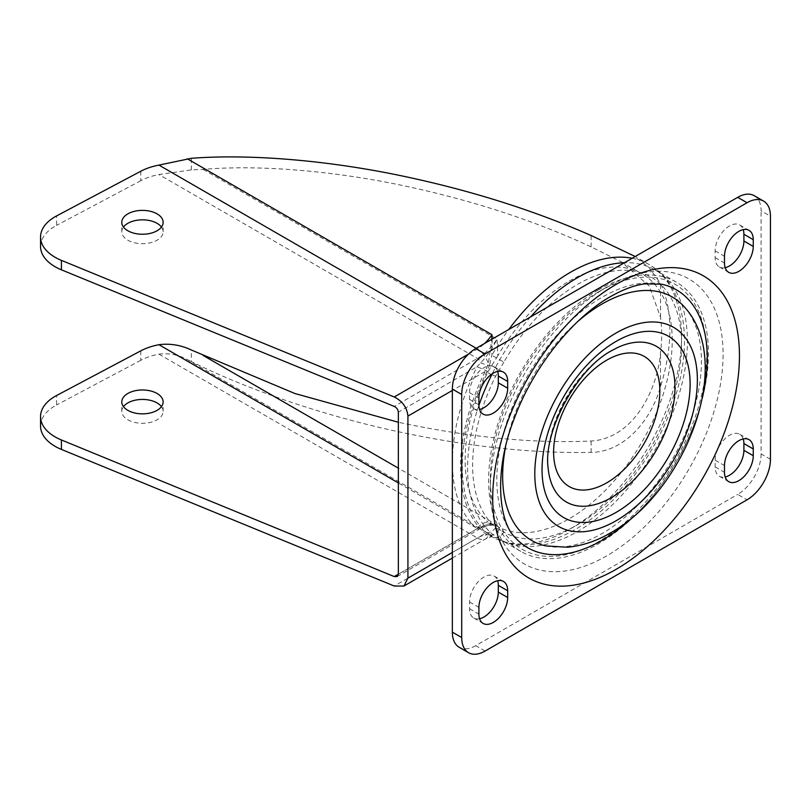 <?xml version="1.0" encoding="UTF-8"?>
<svg xmlns="http://www.w3.org/2000/svg" width="811" height="811" viewBox="0 0 811 811"><rect width="100%" height="100%" fill="white"/><g stroke="black" fill="none" stroke-linecap="round" stroke-linejoin="round"><path stroke-width="0.61" stroke-dasharray="4.05 3.04" d="M161.44 406.635A20.67 11.932 180 0 1 163.133 411.37A20.67 11.932 180 0 1 150.37 422.389A20.67 11.932 180 0 1 127.844 419.804A20.67 11.932 180 0 1 121.782 411.37A20.67 11.932 180 0 1 123.475 406.635M161.44 227.039A20.67 11.932 180 0 1 163.133 231.764A20.67 11.932 180 0 1 150.37 242.793A20.67 11.932 180 0 1 127.844 240.208A20.67 11.932 180 0 1 121.782 231.764A20.67 11.932 180 0 1 123.475 227.039M661.634 284.205A148.849 85.936 120 0 0 602.046 297.262A148.849 85.936 120 0 0 508.913 415.962A148.849 85.936 120 0 0 515.289 537.683M578.01 321.298A140.577 81.161 120 0 0 505.598 446.719M545.773 545.894A140.577 81.161 120 0 0 602.046 533.567A140.577 81.161 120 0 0 690.009 421.467A140.577 81.161 120 0 0 683.987 306.507M479.585 618.763A20.346 11.749 -60 0 1 473.766 618.033A20.346 11.749 -60 0 1 469.549 608.716L469.549 601.965A20.346 11.749 -60 0 1 483.934 577.057A20.346 11.749 -60 0 1 494.102 576.043A20.346 11.749 -60 0 1 497.65 580.717M497.65 371.418A20.346 11.749 120 0 0 494.102 366.734A20.346 11.749 120 0 0 483.934 367.748A20.346 11.749 120 0 0 469.549 392.656L469.549 399.407A20.346 11.749 120 0 0 473.766 408.724A20.346 11.749 120 0 0 479.585 409.454M725.166 267.66A20.346 11.749 -60 0 1 719.347 266.941A20.346 11.749 -60 0 1 715.14 257.624L715.14 250.873A20.346 11.749 -60 0 1 729.515 225.955A20.346 11.749 -60 0 1 739.693 224.951A20.346 11.749 -60 0 1 743.231 229.625M743.231 438.933A20.346 11.749 120 0 0 739.693 434.26A20.346 11.749 120 0 0 729.515 435.264A20.346 11.749 120 0 0 715.14 460.182L715.14 466.933A20.346 11.749 120 0 0 719.347 476.25A20.346 11.749 120 0 0 725.166 476.969M598.538 291.859L598.538 291.859A152.985 88.328 120 0 0 490.371 479.22A152.985 88.328 120 0 0 598.538 541.677A152.985 88.328 120 0 0 706.716 354.316A152.985 88.328 120 0 0 598.538 291.859L606.729 287.135A164.562 95.009 120 0 0 490.371 488.668A164.562 95.009 120 0 0 606.729 555.849A164.562 95.009 120 0 0 723.088 354.316A164.562 95.009 120 0 0 606.729 287.135L598.538 291.859M598.538 289.831A155.459 89.757 120 0 0 496.981 426.829A155.459 89.757 120 0 0 520.814 551.399A155.459 89.757 120 0 0 598.538 543.705A155.459 89.757 120 0 0 700.106 406.706A155.459 89.757 120 0 0 676.273 282.127A155.459 89.757 120 0 0 598.538 289.831M530.556 316.929A155.459 89.757 120 0 0 492.165 373.851M478.916 405.348A155.459 89.757 120 0 0 499.758 539.244A155.459 89.757 120 0 0 577.493 531.55A155.459 89.757 120 0 0 679.05 394.551A155.459 89.757 120 0 0 655.217 269.982A155.459 89.757 120 0 0 624.429 262.734M40.55 246.473A49.613 28.649 180 0 1 56.588 225.377L56.588 215.929M40.55 426.069A49.613 28.649 180 0 1 56.588 404.983L56.588 395.525M140.79 171.243L140.79 180.701A49.613 28.649 180 0 1 158.946 174.558L191.335 169.894L203.054 169.408C258.456 164.603 333.26 170.726 404.507 185.901C472.803 200.459 535.007 220.774 591.118 246.868L621.5 261.963L649.165 285.969L660.519 317.202A145.534 84.03 -60 0 1 660.519 352.937C657.62 388.499 634.131 438.508 591.118 441.032C535.007 443.546 472.803 437.727 404.507 423.565L398.353 422.257M569.302 281.052A145.534 84.03 -60 0 1 642.079 273.844A145.534 84.03 -60 0 1 664.381 390.466A145.534 84.03 -60 0 1 569.302 518.716A145.534 84.03 -60 0 1 497.812 526.633L487.989 522.01A13.229 10.736 -49.1 0 0 476.99 528.802A158.774 91.663 -60 0 1 476.99 366.765L480.67 362.902C486.955 356.272 492.419 348.355 497.052 339.15L497.812 355.694A145.534 84.03 -60 0 1 569.302 281.052M503.864 362.172L495.622 376.192A148.312 85.631 120 0 0 495.622 527.555L503.864 532.067A147.196 84.983 120 0 0 577.493 524.798A147.196 84.983 120 0 0 681.575 344.523A147.196 84.983 120 0 0 577.493 284.428A147.196 84.983 120 0 0 503.864 362.172L491.882 355.259A157.111 90.71 -60 0 1 508.771 329.509M503.864 532.067A9.925 8.1 120 0 1 491.882 536.608L491.963 535.483L491.02 536.558L485.171 533.526A158.774 91.663 -60 0 1 485.171 371.489L488.313 363.906L491.77 339.322M631.191 254.188L649.216 267.64L660.519 283.546A157.111 90.71 -60 0 1 660.519 386.594C652.014 418.111 625.636 452.011 591.118 452.396C534.003 453.471 471.799 447.013 404.507 433.023C329.327 417.432 250.548 391.024 191.335 361.574L191.335 349.997M140.79 350.849L140.79 360.297A49.613 28.649 180 0 1 158.946 354.164C168.759 352.897 178.227 354.711 187.331 359.608L191.335 361.574M754.24 195.694A33.079 19.099 -60 0 1 761.093 210.84L770.45 216.233M770.45 459.3L761.093 453.907L761.093 210.84M761.093 453.907A33.079 19.099 -60 0 1 737.706 494.416L747.063 499.809M485.11 651.051L475.753 645.647L737.706 494.416M475.753 645.647A33.079 19.099 -60 0 1 459.208 647.29M140.79 180.701L56.588 225.377M492.125 339.12L491.882 355.259L489.773 364.342L488.313 363.906A16.534 9.55 60 0 0 477.395 348.973L476.229 348.294M140.79 360.297L56.588 404.983M632.174 258.253A157.111 90.71 -60 0 1 649.033 264.498A157.111 90.71 -60 0 1 673.12 390.395A157.111 90.71 -60 0 1 570.478 528.843A157.111 90.71 -60 0 1 491.922 536.629A157.111 90.71 -60 0 1 491.882 536.608L486.671 532.675A157.273 90.802 -60 0 1 486.671 372.158L489.773 364.342L499.018 370.14M491.344 374.429A9.925 0.892 26.3 0 1 486.671 372.158L485.171 371.489L452.356 390.436M495.622 527.555A9.925 8.049 -49.1 0 1 486.671 532.675A1.652 1.338 -49.1 0 0 485.171 533.526L452.356 552.473M497.812 355.694L487.989 371.661A147.308 85.054 120 0 0 487.989 522.01M497.812 526.633L497.052 525.143L488.252 525.325L476.99 528.802L398.353 574.208L477.395 528.569L398.353 482.93M491.172 366.085A13.229 1.531 15 0 1 480.67 362.902A4.957 2.869 60 0 0 477.395 358.421L158.946 174.558M487.989 371.661A13.229 1.186 26.3 0 0 476.99 366.765L398.353 412.16M491.172 523.906A13.229 12.479 -50.7 0 0 480.67 527.87A4.957 2.869 60 0 1 479.879 528.813A4.957 2.869 60 0 1 477.395 528.569A44.656 25.78 120 0 1 497.052 525.143L398.353 468.16M634.222 515.928A148.849 85.936 120 0 0 702.265 398.079M611.403 350.778A89.92 51.914 -60 0 1 617.8 347.453L610.835 351.062C573.499 372.067 543.806 426.799 548.145 468.099A89.92 51.914 -60 0 1 611.403 350.778M469.549 601.965L478.906 607.368M469.549 392.656L478.906 398.059M715.14 250.873L724.487 256.276M715.14 460.182L724.487 465.585M203.054 169.408L497.052 339.15A44.656 25.78 120 0 1 477.395 358.421L394.247 406.423M158.946 354.164L477.395 538.017A33.079 19.099 120 0 1 491.963 535.483L187.331 359.608M660.519 317.202L660.519 283.546M660.519 386.594L660.519 352.937M591.118 452.396L591.118 441.032M591.118 246.868L591.118 235.504M191.335 169.894L191.335 158.307M499.018 529.705A9.925 8.1 115.8 0 1 489.773 535.199A1.652 1.561 -50.7 0 0 488.313 535.676A16.534 9.55 60 0 1 485.667 538.839A16.534 9.55 60 0 1 477.395 538.017L394.247 586.029M468.444 354.143L477.395 348.973A33.079 19.099 120 0 0 484.704 343.398M491.78 374.621A9.925 0.892 26.3 0 0 495.622 376.192M715.14 466.933L724.487 472.337M715.14 257.624L724.487 263.028M469.549 399.407L478.906 404.811M469.549 608.716L478.906 614.12M121.782 411.37L121.782 401.911M121.782 231.764L121.782 222.315M490.371 479.22L490.371 488.668M520.814 551.399L499.758 539.244M621.5 261.963L642.079 273.844M452.356 558.069L485.667 538.839L491.922 536.629C500.6 541.596 510.17 544.313 520.642 544.779C538.342 545.377 556.61 540.227 575.435 529.34C617.201 505.669 656.616 453.978 673.9 400.989C693.78 342.637 685.65 285.269 649.033 264.498L635.206 256.509M397.147 576.58L479.879 528.813L488.252 525.325C496.312 524.524 495.197 525.913 496.849 526.157M676.273 282.127L655.217 269.982M719.347 476.25L728.704 481.643M739.693 434.26L749.05 439.663M739.693 224.951L749.05 230.354M719.347 266.941L728.704 272.344M473.766 408.724L483.123 414.127M494.102 366.734L503.459 372.137M494.102 576.043L503.459 581.446M473.766 618.033L483.123 623.436M163.133 231.764L163.133 222.315M163.133 411.37L163.133 401.911"/><path stroke-width="1.22" d="M127.844 410.356A20.67 11.932 180 0 1 121.782 401.911A20.67 11.932 180 0 1 134.545 390.882A20.67 11.932 180 0 1 157.07 393.477A20.67 11.932 180 0 1 163.133 401.911A20.67 11.932 180 0 1 150.37 412.941A20.67 11.932 180 0 1 127.844 410.356M123.475 406.635A20.67 11.932 180 0 1 157.07 402.925A20.67 11.932 180 0 1 161.44 406.635M157.07 213.871A20.67 11.932 0 0 0 134.545 211.286A20.67 11.932 0 0 0 121.782 222.315A20.67 11.932 0 0 0 127.844 230.75A20.67 11.932 0 0 0 150.37 233.345A20.67 11.932 0 0 0 163.133 222.315A20.67 11.932 0 0 0 157.07 213.871M123.475 227.039A20.67 11.932 180 0 1 157.07 223.329A20.67 11.932 180 0 1 161.44 227.039M702.265 398.079A148.849 85.936 120 0 0 661.634 284.205L644.684 283.86C634.567 285.188 623.203 289.426 610.602 296.552C572.982 317.618 533.121 367.16 514.336 418.385C493.392 471.161 498.664 522.162 515.289 537.683A148.849 85.936 120 0 0 602.046 540.329A148.849 85.936 120 0 0 634.222 515.928M505.598 446.719A140.577 81.161 120 0 0 545.773 545.894L567.467 547.222C582.136 545.874 596.521 541.089 610.602 532.868C685.315 491.233 735.912 362.101 683.987 306.507A140.577 81.161 120 0 0 602.046 304.013A140.577 81.161 120 0 0 578.01 321.298M478.906 607.368A20.346 11.749 -60 0 1 493.291 582.45A20.346 11.749 -60 0 1 503.459 581.446A20.346 11.749 -60 0 1 507.676 590.763L507.676 597.514A20.346 11.749 -60 0 1 498.795 617.982A20.346 11.749 -60 0 1 483.123 623.436A20.346 11.749 -60 0 1 478.906 614.12L478.906 607.368M493.291 373.151A20.346 11.749 120 0 0 478.906 398.059L478.906 404.811A20.346 11.749 120 0 0 483.123 414.127A20.346 11.749 120 0 0 498.795 408.673A20.346 11.749 120 0 0 507.676 388.205L507.676 381.454A20.346 11.749 120 0 0 503.459 372.137A20.346 11.749 120 0 0 493.291 373.151M724.487 256.276A20.346 11.749 -60 0 1 738.872 231.358A20.346 11.749 -60 0 1 749.05 230.354A20.346 11.749 -60 0 1 753.257 239.661L753.257 246.422A20.346 11.749 -60 0 1 744.376 266.89A20.346 11.749 -60 0 1 728.704 272.344A20.346 11.749 -60 0 1 724.487 263.028L724.487 256.276M738.872 440.667A20.346 11.749 120 0 0 724.487 465.585L724.487 472.337A20.346 11.749 120 0 0 728.704 481.643A20.346 11.749 120 0 0 744.376 476.199A20.346 11.749 120 0 0 753.257 455.721L753.257 448.97A20.346 11.749 120 0 0 749.05 439.663A20.346 11.749 120 0 0 738.872 440.667M624.429 262.734A155.459 89.757 120 0 0 577.493 277.676A155.459 89.757 120 0 0 530.556 316.929M492.165 373.851A155.459 89.757 120 0 0 478.916 405.348M61.413 260.361L61.413 269.82A49.613 28.649 180 0 1 55.077 266.728A49.613 28.649 180 0 1 40.55 246.473L40.55 237.015A49.613 28.649 0 0 0 55.077 257.269A49.613 28.649 0 0 0 61.413 260.361L394.247 396.974L468.444 354.143M635.206 256.509L591.118 235.504C534.003 210.434 471.799 190.747 404.507 176.453C329.327 160.446 250.548 153.745 191.335 158.307L158.946 165.109A49.613 28.649 0 0 0 140.79 171.243L56.588 215.929A49.613 28.649 0 0 0 40.55 237.015M61.413 439.967L61.413 449.416A49.613 28.649 180 0 1 55.077 446.324A49.613 28.649 180 0 1 40.55 426.069L40.55 416.621A49.613 28.649 0 0 0 55.077 436.876A49.613 28.649 0 0 0 61.413 439.967L394.247 576.57L397.147 576.58L398.353 574.208L398.353 412.16C398.089 409.616 396.721 407.7 394.247 406.423L61.413 269.82M398.353 422.257L294.839 393.497L191.335 349.997C180.802 345.04 170.006 343.276 158.946 344.705A49.613 28.649 0 0 0 140.79 350.849L56.588 395.525A49.613 28.649 0 0 0 40.55 416.621M743.231 229.625A20.346 11.749 -60 0 1 743.9 234.267L743.9 241.019A20.346 11.749 -60 0 1 725.166 267.66M725.166 476.969A20.346 11.749 120 0 0 743.9 450.318L743.9 443.566A20.346 11.749 120 0 0 743.231 438.933M461.712 394.481L452.356 389.077L452.356 632.144L461.712 637.547A33.079 19.099 120 0 0 468.565 652.693A33.079 19.099 120 0 0 485.11 651.051L747.063 499.809A33.079 19.099 120 0 0 770.45 459.3L770.45 216.233A33.079 19.099 120 0 0 763.597 201.098A33.079 19.099 120 0 0 747.063 202.73L485.11 353.971A33.079 19.099 120 0 0 461.712 394.481L461.712 637.547M452.356 389.077A33.079 19.099 -60 0 1 475.753 348.568L485.11 353.971M747.063 202.73L737.706 197.337L475.753 348.568M737.706 197.337A33.079 19.099 -60 0 1 754.24 195.694L763.597 201.098M468.565 652.693L459.208 647.29A33.079 19.099 -60 0 1 452.356 632.144M479.585 409.454A20.346 11.749 120 0 0 498.319 382.802L498.319 376.051A20.346 11.749 120 0 0 497.65 371.418M497.65 580.717A20.346 11.749 -60 0 1 498.319 585.36L498.319 592.111A20.346 11.749 -60 0 1 479.585 618.763M61.413 449.416L394.247 586.029L403.919 586.039L407.923 578.131L407.923 416.094C407.051 407.588 402.499 401.212 394.247 396.974M491.77 339.322L491.963 334.69L492.125 339.12M606.729 482.829A75.129 43.378 120 0 0 659.85 390.821A75.129 43.378 120 0 0 606.729 360.155A75.129 43.378 120 0 0 553.609 452.163A75.129 43.378 120 0 0 606.729 482.829M617.8 347.453A89.92 51.914 -60 0 1 674.904 391.226A89.92 51.914 -60 0 1 611.403 497.609A89.92 51.914 -60 0 1 548.145 468.099C542.853 432.111 576.763 368.64 611.97 350.484L617.8 347.453M616.086 512.39A104.71 60.46 -60 0 1 542.042 469.64A104.71 60.46 -60 0 1 616.086 341.401A104.71 60.46 -60 0 1 690.12 384.14A104.71 60.46 -60 0 1 616.086 512.39M616.086 569.342A174.466 100.726 -60 0 1 492.713 498.116A174.466 100.726 -60 0 1 616.086 284.438A174.466 100.726 -60 0 1 739.45 355.664A174.466 100.726 -60 0 1 616.086 569.342M616.086 333.027A114.959 66.37 120 0 0 534.794 473.827A114.959 66.37 120 0 0 616.086 520.753A114.959 66.37 120 0 0 697.369 379.964A114.959 66.37 120 0 0 616.086 333.027M508.771 329.509A157.111 90.71 -60 0 1 570.478 272.273A157.111 90.71 -60 0 1 632.174 258.253M187.331 158.814L491.963 334.69A33.079 19.099 120 0 1 484.704 343.398M407.923 578.131L452.356 552.473M452.356 390.436L407.923 416.094M476.229 348.294L158.946 165.109M398.353 468.16L203.054 355.4M158.946 344.705L398.353 482.93M398.353 574.208L394.247 576.57M743.9 450.318L753.257 455.721M743.9 443.566L753.257 448.97M743.9 234.267L753.257 239.661M743.9 241.019L753.257 246.422M498.319 382.802L507.676 388.205M498.319 376.051L507.676 381.454M498.319 585.36L507.676 590.763M498.319 592.111L507.676 597.514M403.919 586.039L452.356 558.069"/></g></svg>
